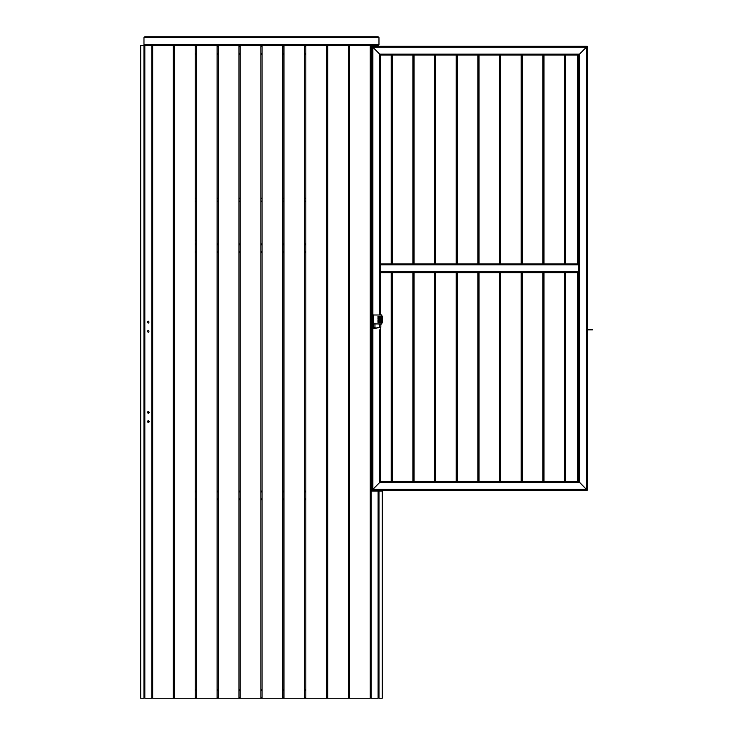 <?xml version="1.0" encoding="UTF-8"?>
<svg xmlns="http://www.w3.org/2000/svg" width="735" height="735" viewBox="0 0 735 735"><rect width="100%" height="100%" fill="white"/><g stroke="black" fill="none" stroke-linecap="round" stroke-linejoin="round"><path stroke-width="1.1" d="M349.594 45.451L152.669 45.451L152.669 698.25L370.265 698.25L370.265 45.451L349.594 45.451L349.594 698.25M349.594 243.901L348.39 243.901L349.594 243.901L349.594 54.16L348.39 54.16M327.718 198.211L326.505 198.211L327.718 198.211L327.718 54.16L326.505 54.16M305.833 198.211L304.63 198.211L305.833 198.211L305.833 54.16L304.63 54.16M283.958 198.211L282.745 198.211L283.958 198.211L283.958 54.16L282.745 54.16M262.073 198.211L260.861 198.211L262.073 198.211L262.073 54.16L260.861 54.16M240.189 198.211L238.985 198.211L240.189 198.211L240.189 54.16L238.985 54.16M218.313 198.211L217.101 198.211L218.313 198.211L218.313 54.16L217.101 54.16M196.19 198.211L195.225 198.211L196.429 198.211L196.429 54.16L195.225 54.16M174.553 243.901L173.341 243.901L174.553 243.901L174.553 54.16L173.341 54.16M173.341 689.549L174.553 689.549L173.341 689.549M195.225 689.549L196.429 689.549L195.225 689.549M217.101 689.549L218.313 689.549L217.101 689.549M238.985 689.549L240.189 689.549L238.985 689.549M260.861 689.549L262.073 689.549L260.861 689.549M282.745 689.549L283.958 689.549L282.745 689.549M304.63 689.549L305.833 689.549L304.63 689.549M326.505 689.549L327.718 689.549L326.505 689.549M348.39 689.549L349.594 689.549L348.39 689.549M173.341 499.8L174.553 499.8L174.553 689.549M195.225 499.8L196.429 499.8L196.429 689.549M217.101 499.8L218.313 499.8L218.313 689.549M238.985 499.8L240.189 499.8L240.189 689.549M260.861 499.8L262.073 499.8L262.073 689.549M282.745 499.8L283.958 499.8L283.958 689.549M304.63 499.8L305.833 499.8L305.833 689.549M326.505 499.8L327.718 499.8L327.718 689.549M348.39 499.8L349.594 499.8L349.594 689.549M173.341 491.099L174.553 491.099L173.341 491.099M195.225 491.099L196.429 491.099L195.225 491.099M217.101 491.099L218.313 491.099L217.101 491.099M238.985 491.099L240.189 491.099L238.985 491.099M260.861 491.099L262.073 491.099L260.861 491.099M282.745 491.099L283.958 491.099L282.745 491.099M304.63 491.099L305.833 491.099L304.63 491.099M326.505 491.099L327.718 491.099L326.505 491.099M348.39 491.099L349.594 491.099L348.39 491.099M327.718 243.901L326.505 243.901M305.833 243.901L304.63 243.901L305.833 243.901L305.833 201.693L304.63 201.693M283.958 243.901L282.745 243.901L283.958 243.901L283.958 201.693L282.745 201.693M262.073 243.901L260.861 243.901L262.073 243.901L262.073 201.693L260.861 201.693M240.189 243.901L238.985 243.901L240.189 243.901L240.189 201.693L238.985 201.693M218.313 243.901L217.101 243.901L218.313 243.901L218.313 201.693L217.101 201.693M196.429 243.901L195.225 243.901M349.594 491.099L349.594 252.61L348.39 252.61M327.718 491.099L327.718 252.61L326.505 252.61M305.833 491.099L305.833 252.61L304.63 252.61M283.958 491.099L283.958 252.61L282.745 252.61M262.073 491.099L262.073 252.61L260.861 252.61M240.189 491.099L240.189 252.61L238.985 252.61M218.313 491.099L218.313 252.61L217.101 252.61M196.429 491.099L196.429 252.61L195.225 252.61M173.341 407.236L174.553 407.741L174.553 252.61L173.341 252.61M327.718 45.451L327.718 698.25M348.39 698.25L348.39 45.451M305.833 45.451L305.833 698.25M326.505 698.25L326.505 45.451M283.958 45.451L283.958 698.25M304.63 698.25L304.63 45.451M262.073 45.451L262.073 698.25M282.745 698.25L282.745 45.451M240.189 45.451L240.189 698.25M260.861 698.25L260.861 45.451M217.101 698.25L217.101 45.451L218.313 45.451L218.313 698.25M238.985 698.25L238.985 45.451L378.102 45.451L376.256 45.451L378.102 45.451L378.975 44.587L378.102 45.451M195.225 698.25L195.225 45.451L196.429 45.451L196.429 698.25M173.341 698.25L173.341 45.451L174.553 45.451L174.553 698.25M144.832 698.25L151.796 698.25L144.832 698.25L143.968 697.377L144.832 698.25L144.832 45.451L143.968 44.587L143.968 37.623L144.832 36.75L143.968 37.623L143.968 44.587L144.832 45.451L143.968 46.323L144.832 45.451L152.669 45.451L152.669 75.916L152.669 46.323L152.669 53.287L152.669 46.323L151.796 45.451L152.669 46.323M152.669 697.377L151.796 698.25L152.669 697.377L152.669 365.323M147.34 421.568C149.471 424.876 149.471 418.261 147.34 421.568M147.34 412.39C149.471 415.698 149.471 409.092 147.34 412.39M147.34 322.141C149.471 325.44 149.471 318.834 147.34 322.141M147.34 331.31C149.471 334.618 149.471 328.003 147.34 331.31M152.669 88.972L152.669 75.916M143.968 45.451L140.697 45.451L140.697 698.25L143.968 698.25L143.968 45.451M152.669 698.25L152.669 667.784M152.669 654.729L152.669 534.611M152.669 521.556L152.669 425.161M152.669 409.928L152.669 378.378M174.553 491.099L174.553 410.259L173.469 409.505L174.553 410.259M371.625 47.196L370.89 46.323L587.237 46.323L578.629 55.024L578.629 272.63L380.5 272.63L380.629 264.793L578.748 264.793M370.89 46.323L370.89 327.893L370.881 46.333L372.875 47.196L380.5 55.024L578.629 55.024L579.612 54.16L579.612 482.39L578.629 481.526L380.5 481.526L380.5 328.747L380.51 481.535L379.765 482.39L380.5 481.526M371.625 489.354L370.89 490.227L587.247 490.217L587.247 46.333L587.237 490.227L578.629 481.526L578.629 271.757M587.237 46.323L579.612 54.16L379.765 54.16L380.5 55.024L380.51 314.892L380.5 55.024M370.89 490.227L370.89 328.334L370.89 490.227L371.892 490.227L379.765 482.39L379.765 329.804M587.237 490.227L579.612 482.39L379.765 482.39L372.875 489.354L372.875 328.334M371.892 327.893L371.892 46.323L379.765 54.16L379.765 314.892M371.892 328.334L371.892 490.227L372.875 489.354L586.502 489.354L586.502 47.196L372.875 47.196L372.875 327.893M380.565 271.757L380.5 264.361M380.629 264.793L380.5 263.92L578.629 263.92M370.762 327.893L370.762 46.323L370.293 46.323L370.293 327.893M391.222 55.024L391.222 263.92M391.222 272.63L391.222 481.526M370.762 328.334L370.762 490.227L370.293 490.227L370.293 328.334M412.877 55.024L412.877 263.92M412.877 272.63L412.877 481.526M392.416 481.526L392.416 272.63M392.416 263.92L392.416 55.024M391.948 481.526L391.948 272.63M391.948 263.92L391.948 55.024M434.532 55.024L434.532 263.92M434.532 272.63L434.532 481.526M414.071 481.526L414.071 272.63M414.071 263.92L414.071 55.024M413.603 481.526L413.603 272.63M413.603 263.92L413.603 55.024M456.187 55.024L456.187 263.92M456.187 272.63L456.187 481.526M435.726 481.526L435.726 272.63M435.726 263.92L435.726 55.024M435.258 481.526L435.258 272.63M435.258 263.92L435.258 55.024M477.842 55.024L477.842 263.92M477.842 272.63L477.842 481.526M457.381 481.526L457.381 272.63M457.381 263.92L457.381 55.024M456.913 481.526L456.913 272.63M456.913 263.92L456.913 55.024M499.497 55.024L499.497 263.92M499.497 272.63L499.497 481.526M479.036 481.526L479.036 272.63M479.036 263.92L479.036 55.024M478.568 481.526L478.568 272.63M478.568 263.92L478.568 55.024M521.152 55.024L521.152 263.92M521.152 272.63L521.152 481.526M500.691 481.526L500.691 272.63M500.691 263.92L500.691 55.024M500.223 481.526L500.223 272.63M500.223 263.92L500.223 55.024M542.807 55.024L542.807 263.92M542.807 272.63L542.807 481.526M522.346 481.526L522.346 272.63M522.346 263.92L522.346 55.024M521.878 481.526L521.878 272.63M521.878 263.92L521.878 55.024M564.462 55.024L564.462 263.92M564.462 272.63L564.462 481.526M544.001 481.526L544.001 272.63M544.001 263.92L544.001 55.024M543.533 481.526L543.533 272.63M543.533 263.92L543.533 55.024M565.656 481.526L565.656 272.63M565.656 263.92L565.656 55.024M565.187 481.526L565.187 272.63M565.187 263.92L565.187 55.024M371.138 491.099L378.102 491.099L378.975 491.963L378.102 491.099L371.138 491.099L370.265 491.963L371.138 491.099L371.138 698.25L370.265 697.377L371.138 698.25L378.102 698.25L371.138 698.25M378.975 697.377L378.102 698.25L378.975 697.377M378.975 491.099L382.237 491.099L382.237 698.25L378.975 698.25L378.975 491.099M152.669 209.089L152.669 222.145M370.265 534.611L370.265 521.556M378.975 37.623L378.975 44.587L378.975 37.623L378.102 36.75L378.975 37.623L143.968 37.623M144.832 36.75L378.102 36.75M372.985 45.451L371.138 45.451L372.985 45.451L372.985 46.323M151.796 36.75L150.491 36.75M173.341 408.008L174.553 408.531M173.341 410.709L173.341 408.908M173.341 409.533L173.497 410.222M174.434 420.815L173.341 423.691L174.434 420.815L174.434 414.283L173.341 411.407L174.434 414.283L174.434 420.815M148.314 413.143C148.314 411.508 148.314 411.508 148.314 413.143M148.314 411.536C145.411 413.401 151.226 413.401 148.314 411.536M148.314 411.425C145.052 413.529 151.585 413.529 148.314 411.425M148.314 422.322C148.314 420.686 148.314 420.686 148.314 422.322M148.314 420.705C145.411 422.579 151.226 422.579 148.314 420.705M148.314 420.595C145.052 422.708 151.585 422.708 148.314 420.595M147.661 421.568C149.086 421.568 149.086 421.568 147.661 421.568M147.882 421.568C148.828 421.568 148.828 421.568 147.882 421.568M147.661 412.39C149.086 412.39 149.086 412.39 147.661 412.39M147.882 412.39C148.828 412.39 148.828 412.39 147.882 412.39M195.225 201.473L196.429 201.473L195.225 201.473M196.429 198.422L195.225 198.422M195.225 201.252L196.429 201.252M196.429 240.299L195.225 240.299M326.505 201.473L327.718 201.473L326.505 201.473M327.718 240.299L326.505 240.299M327.718 198.422L326.505 198.422M326.505 201.252L327.718 201.252M305.833 201.473L304.63 201.473M283.958 201.473L282.745 201.473M262.073 201.473L260.861 201.473M240.189 201.473L238.985 201.473M218.313 201.473L217.101 201.473M370.265 328.334L375.704 328.334M370.265 327.893L375.704 327.893M587.054 329.859L592.438 329.859M587.054 329.418L592.438 329.418M382.347 320.708L381.814 315.003L373.104 315.003L373.104 323.924L381.814 323.924L381.952 322.362M379.416 321.489L379.416 322.362L377.965 322.362L377.965 321.489L379.306 321.489L378.553 321.489L378.553 322.362L379.306 322.362L379.306 321.489L379.719 322.362L379.637 321.489M379.416 319.835L379.416 320.708L377.965 320.708L377.965 319.835L379.306 319.835L378.553 319.835L378.553 320.708L379.306 320.708L379.306 319.835L379.719 320.708L379.637 319.835M379.416 319.054L377.965 319.054L377.965 318.181L379.306 318.181L378.553 318.181L378.553 319.054L379.306 319.054L379.306 318.181L379.637 319.054L379.719 318.181L379.637 319.054M379.416 317.401L377.965 317.401L377.965 316.528L379.306 316.528L378.553 316.528L378.553 317.401L379.306 317.401L379.306 316.528L379.637 317.401L379.719 316.528L379.637 317.401M373.104 315.003L381.814 315.003M380.721 321.489L380.638 322.362L380.638 321.489L381.823 321.489L381.823 322.362L381.952 320.708M381.814 323.924L373.104 323.924M380.638 319.054L380.638 318.181L380.721 319.054L379.719 319.054M381.061 318.181L381.823 318.181L381.823 319.054L380.941 319.054L380.941 318.181L381.061 319.054M380.638 318.181L379.719 318.181M379.931 318.42L380.427 318.751L379.931 318.42M381.355 318.292L381.456 318.944L381.355 318.292M382.062 319.054L382.062 318.181M381.952 318.181L381.952 319.054M382.347 318.181L382.347 319.054M381.474 318.292L381.456 318.944M378.066 318.935L378.066 318.292M381.952 317.401L381.832 316.528L381.823 317.401L380.941 317.401L380.941 316.528L382.062 316.528L382.062 317.401L381.952 316.528M379.104 316.803L378.911 317.29L379.104 316.803M380.941 316.528L380.721 317.401L380.638 316.528L379.719 316.528M380.638 317.401L379.719 317.401M381.584 316.638L381.658 317.281M382.347 317.401L382.347 316.528L382.062 317.401M382.163 317.116L382.246 316.629L382.163 317.116M378.112 317.29L378.112 316.629M382.246 316.629L382.246 317.29M380.427 317.125L379.949 317.125L380.427 317.125M378.911 317.29L378.92 316.629M381.061 321.489L381.061 322.362L381.823 322.362L381.952 321.489M380.721 322.362L380.941 321.489M379.122 322.105L378.911 321.599L379.122 322.105M380.638 322.362L379.719 322.362M380.638 321.489L379.719 321.489M379.949 322.077L380.436 321.912M382.347 322.362L382.347 321.489L382.062 322.362M382.246 321.599L382.237 322.242M378.709 322.242L378.911 321.599M378.112 322.252L378.112 321.59M381.061 320.708L380.941 319.835L381.061 320.708L381.805 320.708L381.805 319.835L381.061 319.835M382.347 319.835L382.062 320.708M380.721 320.708L380.638 319.835L380.941 320.708M378.102 320.598L378.112 319.936M380.638 320.708L379.719 320.708M380.638 319.835L379.719 319.835M380.151 319.945L380.004 320.589L380.151 319.945M382.154 320.074L382.246 320.598L382.154 320.074M381.823 320.708L381.832 319.835L381.823 320.708M382.31 319.945L382.246 320.598M374.96 323.179L374.96 327.25L374.308 327.25L375.052 327.893M375.236 328.334L380.831 327.25L380.831 324.3M380.528 324.163L379.83 324.163L380.528 324.163M381.658 324.034L378.7 324.034M349.594 46.323L348.39 46.323M327.718 46.323L326.505 46.323M305.833 46.323L304.63 46.323M283.958 46.323L282.745 46.323M262.073 46.323L260.861 46.323M240.189 46.323L238.985 46.323M218.313 46.323L217.101 46.323M196.429 46.323L195.225 46.323M174.553 46.323L173.341 46.323M349.594 53.287L348.39 53.287M327.718 53.287L326.505 53.287M305.833 53.287L304.63 53.287M283.958 53.287L282.745 53.287M262.073 53.287L260.861 53.287M240.189 53.287L238.985 53.287M218.313 53.287L217.101 53.287M196.429 53.287L195.225 53.287M174.553 53.287L173.341 53.287M173.341 697.377L174.553 697.377M195.225 697.377L196.429 697.377M217.101 697.377L218.313 697.377M238.985 697.377L240.189 697.377M260.861 697.377L262.073 697.377M282.745 697.377L283.958 697.377M304.63 697.377L305.833 697.377M326.505 697.377L327.718 697.377M348.39 697.377L349.594 697.377M173.341 690.413L174.553 690.413M195.225 690.413L196.429 690.413M217.101 690.413L218.313 690.413M238.985 690.413L240.189 690.413M260.861 690.413L262.073 690.413M282.745 690.413L283.958 690.413M304.63 690.413L305.833 690.413M326.505 690.413L327.718 690.413M348.39 690.413L349.594 690.413M173.341 498.927L174.553 498.927M195.225 498.927L196.429 498.927M217.101 498.927L218.313 498.927M238.985 498.927L240.189 498.927M260.861 498.927L262.073 498.927M282.745 498.927L283.958 498.927M304.63 498.927L305.833 498.927M326.505 498.927L327.718 498.927M348.39 498.927L349.594 498.927M173.341 491.963L174.553 491.963M195.225 491.963L196.429 491.963M217.101 491.963L218.313 491.963M238.985 491.963L240.189 491.963M260.861 491.963L262.073 491.963M282.745 491.963L283.958 491.963M304.63 491.963L305.833 491.963M326.505 491.963L327.718 491.963M348.39 491.963L349.594 491.963M349.594 251.737L348.39 251.737M327.718 251.737L326.505 251.737M305.833 251.737L304.63 251.737M283.958 251.737L282.745 251.737M262.073 251.737L260.861 251.737M240.189 251.737L238.985 251.737M218.313 251.737L217.101 251.737M196.429 251.737L195.225 251.737M174.553 251.737L173.341 251.737M349.594 244.773L348.39 244.773M327.718 244.773L326.505 244.773M305.833 244.773L304.63 244.773M283.958 244.773L282.745 244.773M262.073 244.773L260.861 244.773M240.189 244.773L238.985 244.773M218.313 244.773L217.101 244.773M196.429 244.773L195.225 244.773M174.553 244.773L173.341 244.773M151.796 698.25L151.796 45.451M577.627 55.024L577.627 263.92L577.618 55.024M577.627 272.63L577.627 481.526L577.618 272.63M380.629 271.757L578.748 271.757M378.102 491.099L378.102 698.25M143.968 44.587L378.975 44.587M305.833 198.533L304.63 198.533M283.958 198.533L282.745 198.533M262.073 198.533L260.861 198.533M240.189 198.533L238.985 198.533M218.313 198.533L217.101 198.533M305.833 201.142L304.63 201.142M283.958 201.142L282.745 201.142M262.073 201.142L260.861 201.142M240.189 201.142L238.985 201.142M218.313 201.142L217.101 201.142M381.612 324.034L381.64 322.362M381.64 321.489L381.64 320.708M381.64 319.835L381.64 319.054M381.64 318.181L381.64 317.401M381.64 316.528L381.612 314.892M373.306 324.034L373.306 314.892M378.01 318.181L378.01 319.054L378.01 318.181M378.534 319.054L378.534 318.181L378.525 319.054M378.406 318.181L378.406 319.054M378.295 319.054L378.295 318.181M381.061 316.528L381.061 317.401M378.01 316.528L378.01 317.401L378.01 316.528M378.295 317.401L378.295 316.528M378.534 317.401L378.534 316.528L378.525 317.401M378.406 316.528L378.406 317.401M378.01 321.489L378.01 322.362L378.01 321.489M378.295 322.362L378.295 321.489M378.534 322.362L378.534 321.489L378.525 322.362M378.406 321.489L378.406 322.362M378.534 320.708L378.534 319.835L378.525 320.708M378.406 319.835L378.406 320.708M378.295 320.708L378.295 319.835M378.01 319.835L378.01 320.708L378.01 319.835M376.256 46.323L376.256 45.451M372.985 491.099L372.985 490.227M376.256 491.099L376.256 490.227M380.831 327.25L373.821 328.334M373.711 327.893L373.656 323.179M379.526 327.25L379.526 324.3"/></g></svg>
